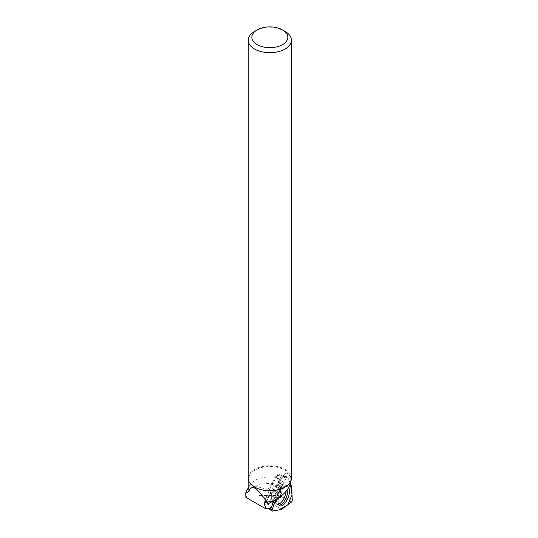 <?xml version="1.0" encoding="UTF-8"?>
<svg xmlns="http://www.w3.org/2000/svg" width="538" height="538" viewBox="0 0 538 538"><rect width="100%" height="100%" fill="white"/><g stroke="black" fill="none" stroke-linecap="round" stroke-linejoin="round"><path stroke-width="0.4" stroke-dasharray="2.69 2.02" d="M290.392 483.595L287.615 477.024A1.432 0.639 112.1 0 0 287.359 476.789A1.432 0.639 112.1 0 0 286.438 477.576L278.233 492.68A1.432 0.639 112.1 0 0 278.032 493.131L275.678 499.789L284.024 482.014L290.392 483.595M288.65 487.636A10.289 4.6 112.1 0 0 287.453 486.702A10.289 4.6 112.1 0 0 279.753 493.884A10.289 4.6 112.1 0 0 278.348 498.161M277.319 494.287A7.929 3.544 112.1 0 0 277.238 485.094A7.929 3.544 112.1 0 0 270.97 491.1A7.929 3.544 112.1 0 0 271.273 499.775A7.929 3.544 112.1 0 0 277.319 494.287M269.511 489.567L277.211 475.404L280.923 484.18L281.515 496.823L272.322 503.555L264.037 505.081L269.511 489.567L278.233 492.68M264.037 505.081L266.747 507.28L269.061 508.296M272.322 503.555L281.32 509.473M281.515 496.823L285.375 498.491L291.381 502.176M280.923 484.18L291.636 486.708M277.211 475.404L287.615 477.024M254.77 487.152A21.036 12.145 180 0 1 248.798 478.679A21.036 12.145 180 0 1 261.784 467.455A21.036 12.145 180 0 1 284.716 470.091A21.036 12.145 180 0 1 290.876 478.679A21.036 12.145 180 0 1 284.905 487.152M290.876 478.679L290.876 480.313C290.823 476.91 289.269 474.415 286.223 472.828L284.992 473.447L284.992 476.54L277.292 473.857L277.218 477.67A21.036 12.145 180 0 0 249.941 485.094L248.798 487.011M248.798 489.042A21.036 12.145 180 0 1 249.941 485.094M290.876 480.313L290.85 481.08M277.218 477.67L280.19 484.738A26.57 15.34 180 0 0 255.073 486.11L246.148 491.463M286.223 472.828L265.073 502.21M284.992 473.447L264.071 502.512M284.992 476.54L279.074 487.616C276.492 490.172 275.079 493.44 274.831 497.421L273.667 500.844M263.687 503.998L267.978 505.976L271.381 496.359L266.949 494.785L263.687 503.998L272.51 502.378L280.116 496.809L280.701 495.505L278.926 495.39C269.915 490.79 261.966 487.697 255.073 486.11M280.19 484.738L280.701 495.505M281.784 475.404L275.933 486.123L271.697 484.113L277.292 473.857M271.697 484.113A7.566 3.383 112.1 0 0 266.949 494.785M271.266 507.899L267.978 505.976M275.933 486.123L276.882 487.031A6.987 3.127 112.1 0 0 272.746 496.332L271.381 496.359M272.746 496.332L274.831 497.421M245.859 497.32C247.325 494.987 252.261 494.388 260.668 495.545L278.926 495.39M285.093 31.412A21.581 12.461 0 0 0 254.575 31.412M248.26 478.235A21.581 12.461 180 0 1 269.834 465.78A21.581 12.461 180 0 1 291.414 478.235M279.074 487.616L276.882 487.031M280.116 496.809L277.124 495.592M272.51 502.378L260.668 495.545M272.484 511.1L268.388 508.41M281.589 509.351L275.577 505.659M292.269 500.179L285.375 498.491M291.569 486.379L284.743 485.014M286.438 477.576L280.789 475.659L287.359 476.789M278.032 493.131L272.584 490.757M279.007 505.189A10.155 4.539 -67.9 0 1 278.159 504.974A10.155 4.539 -67.9 0 1 278.2 493.259A10.155 4.539 -67.9 0 1 285.799 486.177A10.155 4.539 -67.9 0 1 287.709 489.15M286.122 491.255A9.63 4.311 112.1 0 0 282.995 486.096A9.63 4.311 112.1 0 0 277.05 492.835A9.63 4.311 112.1 0 0 276.095 503.077A9.63 4.311 112.1 0 0 278.381 504.106M272.712 491.201A7.929 3.544 -67.9 0 1 278.758 485.713A7.929 3.544 -67.9 0 1 278.839 494.906A7.929 3.544 -67.9 0 1 272.793 500.394A7.929 3.544 -67.9 0 1 272.712 491.201M271.273 499.775L272.793 500.394L279.713 505.754M277.238 485.094L278.758 485.713L287.453 486.702M248.798 478.679L248.798 481.006"/><path stroke-width="0.81" d="M291.569 486.379L290.392 483.595L292.006 494.563L287.944 504.698L279.269 509.849L275.248 510.589L272.201 509.641A1.432 0.639 112.1 0 0 272.248 511.053A1.432 0.639 112.1 0 0 272.484 511.1L281.32 509.473A1.432 0.639 112.1 0 0 281.589 509.351L291.381 502.176A1.432 0.639 112.1 0 0 292.269 500.179L291.636 486.708A1.432 0.639 112.1 0 0 291.569 486.379M275.678 499.789L272.194 509.661L275.678 499.789M278.348 498.161A10.289 4.6 112.1 0 0 279.713 505.754A10.289 4.6 112.1 0 0 287.709 498.692A10.289 4.6 112.1 0 0 288.65 487.636M284.905 487.152A21.036 12.145 180 0 1 284.716 487.267A21.036 12.145 180 0 1 254.958 487.267L254.958 487.267A21.036 12.145 180 0 1 254.77 487.152M290.85 481.08C289.565 488.914 283.714 495.565 273.291 501.026A21.036 12.145 180 0 1 266.081 500.992C256.935 487.273 251.286 484.012 249.134 491.207A21.036 12.145 180 0 1 248.798 489.042L248.798 481.006M248.798 487.011L246.148 491.463L245.745 493.124L249.134 491.207M266.081 500.992L268.489 503.649L273.291 501.026M268.489 503.649L265.073 502.21L264.071 502.512L265.853 508.867L245.859 497.32L245.745 493.124M273.667 500.844L271.266 507.899L265.853 508.867M257.124 29.94L254.575 31.412A21.581 12.461 0 0 0 248.26 40.222A21.581 12.461 0 0 0 254.575 49.032A21.581 12.461 0 0 0 278.092 51.729A21.581 12.461 0 0 0 291.414 40.222A21.581 12.461 0 0 0 285.093 31.412L282.551 29.94A17.976 10.377 0 0 0 257.124 29.94A17.976 10.377 0 0 0 257.124 44.62A17.976 10.377 0 0 0 282.551 44.62A17.976 10.377 0 0 0 282.551 29.94M291.414 40.222L291.414 478.235A21.581 12.461 180 0 1 285.093 487.045A21.581 12.461 180 0 1 254.575 487.045L254.575 487.045A21.581 12.461 180 0 1 248.26 478.235L248.26 40.222M254.958 487.267L254.575 487.045L254.958 487.267M269.061 508.296L272.194 509.661M287.709 489.15A10.155 4.539 -67.9 0 1 285.281 499.573A10.155 4.539 -67.9 0 1 279.007 505.189M278.381 504.106A9.63 4.311 112.1 0 0 286.122 491.255M268.388 508.41L272.248 511.053M245.731 494.166L245.731 492.862M284.716 487.267L285.093 487.045"/></g></svg>
